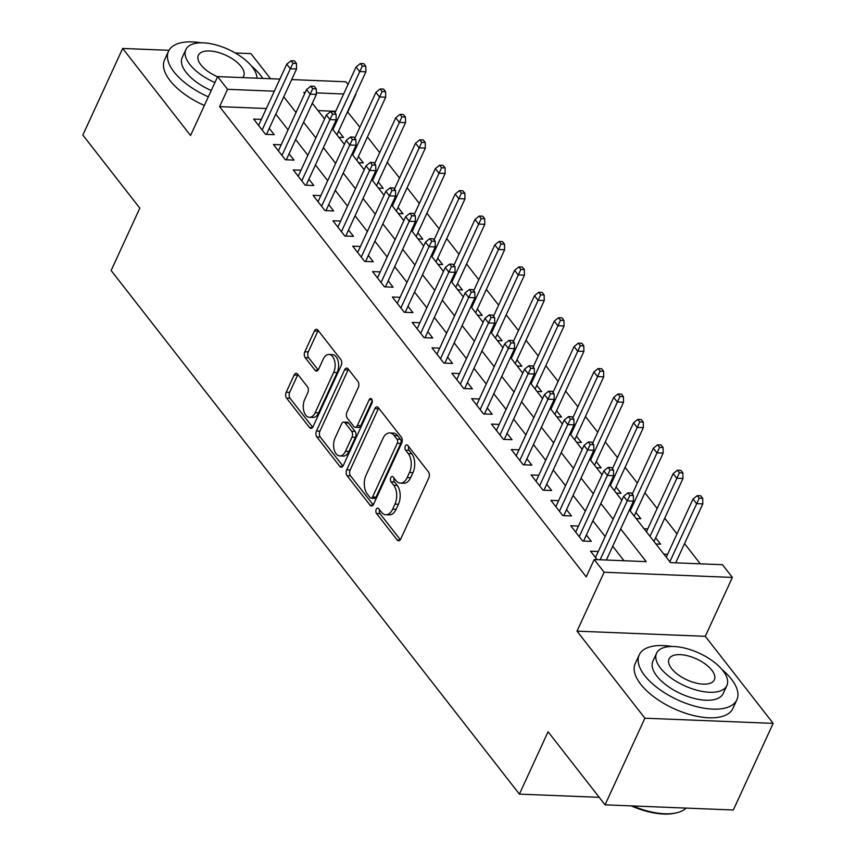 <?xml version="1.0" encoding="UTF-8"?>
<svg xmlns="http://www.w3.org/2000/svg" width="856" height="856" viewBox="0 0 856 856"><rect width="100%" height="100%" fill="white"/><g stroke="black" fill="none" stroke-linecap="round" stroke-linejoin="round"><path stroke-width="1.28" d="M376.244 509.331A2.953 1.744 -87.7 0 0 376.512 513.461L397.184 539.965A4.216 2.493 -87.7 0 0 398.575 540.778A4.216 2.493 -87.7 0 0 400.694 539.055L428.845 477.841A4.216 2.493 -87.7 0 0 428.471 471.945L407.798 445.441A2.953 1.744 -87.7 0 0 406.825 444.863A2.953 1.744 -87.7 0 0 405.337 446.072A2.953 1.744 -87.7 0 0 405.605 450.192L408.28 453.627A13.503 7.972 -87.7 0 1 409.5 472.491L407.156 477.595A13.503 7.972 -87.7 0 1 400.383 483.105A13.503 7.972 -87.7 0 1 395.921 480.494L393.246 477.07A2.953 1.744 -87.7 0 0 392.273 476.492A2.953 1.744 -87.7 0 0 390.796 477.702A2.953 1.744 -87.7 0 0 391.064 481.832L393.739 485.256A13.503 7.972 -87.7 0 1 394.958 504.12L392.604 509.224A13.503 7.972 -87.7 0 1 385.842 514.734A13.503 7.972 -87.7 0 1 381.38 512.123L378.705 508.699A2.953 1.744 -87.7 0 0 377.731 508.122A2.953 1.744 -87.7 0 0 376.244 509.331M379.572 509.812A2.953 1.744 -87.7 0 0 379.978 513.6L400.33 539.697M408.676 446.554A2.953 1.744 -87.7 0 0 409.072 450.342L411.747 453.766L408.28 453.627M394.124 478.183A2.953 1.744 -87.7 0 0 394.53 481.971L397.205 485.395L393.739 485.256M297.62 374.147A4.216 2.493 -87.7 0 0 296.219 373.334A4.216 2.493 -87.7 0 0 294.111 375.056L286.204 392.23A4.216 2.493 -87.7 0 0 286.589 398.126L309.54 427.572A4.216 2.493 -87.7 0 0 310.942 428.385A4.216 2.493 -87.7 0 0 313.05 426.663L341.212 365.448A4.216 2.493 -87.7 0 0 340.827 359.552L317.876 330.106A4.216 2.493 -87.7 0 0 316.485 329.293A4.216 2.493 -87.7 0 0 314.366 331.015L304.822 351.763A4.216 2.493 -87.7 0 0 305.207 357.658L315.029 370.252A4.216 2.493 -87.7 0 0 316.42 371.065A4.216 2.493 -87.7 0 0 318.539 369.353L323.268 359.06A11.289 6.666 -87.7 0 1 328.929 354.459A11.289 6.666 -87.7 0 1 334.589 360.75A11.289 6.666 -87.7 0 1 333.68 372.414L315.136 412.71A11.289 6.666 -87.7 0 1 309.487 417.321A11.289 6.666 -87.7 0 1 303.816 411.019A11.289 6.666 -87.7 0 1 304.736 399.367L307.828 392.647A4.216 2.493 -87.7 0 0 307.443 386.752L297.62 374.147M266.355 108.519L219.585 106.636L227.557 89.313L217.649 76.601L279.88 79.105M605.053 804.833L644.9 718.205L773.161 723.374L733.325 810.001L605.053 804.833L548.075 731.752L519.389 794.122L111.13 270.507L139.817 208.147L82.839 135.066L122.676 48.45L190.556 135.505L217.649 76.601M773.161 723.374L705.291 636.318L577.019 631.15L644.9 718.205M577.019 631.15L604.111 572.247L594.203 559.535L646.205 561.632L620.686 528.912M219.585 106.636L586.232 576.869L594.203 559.535M346.712 469.826A4.216 2.493 -87.7 0 0 347.087 475.722L370.049 505.158A4.216 2.493 -87.7 0 0 371.44 505.971A4.216 2.493 -87.7 0 0 373.558 504.259L401.71 443.034A4.216 2.493 -87.7 0 0 401.336 437.138L378.373 407.702A4.216 2.493 -87.7 0 0 376.982 406.889A4.216 2.493 -87.7 0 0 374.864 408.601L346.712 469.826L350.179 469.965A4.216 2.493 -87.7 0 0 350.553 475.861L373.195 504.89M339.8 466.36L316.838 436.924A4.216 2.493 -87.7 0 1 316.463 431.028L344.615 369.813A4.216 2.493 -87.7 0 1 346.734 368.091A4.216 2.493 -87.7 0 1 348.125 368.904L357.947 381.498A4.216 2.493 -87.7 0 1 358.332 387.394L346.915 412.228A4.216 2.493 -87.7 0 0 347.29 418.124L353.806 426.481A4.216 2.493 -87.7 0 0 355.208 427.294A4.216 2.493 -87.7 0 0 357.316 425.571L369.204 399.731A2.953 1.744 -87.7 0 1 370.691 398.522A2.953 1.744 -87.7 0 1 372.167 400.169A2.953 1.744 -87.7 0 1 371.932 403.219L343.31 465.461A4.216 2.493 -87.7 0 1 341.191 467.183A4.216 2.493 -87.7 0 1 339.8 466.36L342.646 466.477M270.528 78.731L250.947 53.618L235.272 52.986M168.996 50.311L122.676 48.45M338.837 137.292L343.534 137.474L338.591 131.139M358.653 162.704L363.351 162.897L358.407 156.562M378.48 188.127L383.167 188.309L378.234 181.975M398.297 213.54L402.983 213.733L398.051 207.398M418.113 238.963L422.81 239.145L417.867 232.811M437.93 264.376L442.627 264.568L437.684 258.234M457.746 289.799L462.443 289.981L457.5 283.646M477.573 315.211L482.26 315.404L477.327 309.07M497.39 340.635L502.076 340.816L497.143 334.482M517.206 366.047L521.903 366.24L516.96 359.905M537.022 391.47L541.72 391.652L536.776 385.318M556.839 416.883L561.536 417.075L556.593 410.741M576.666 442.306L581.352 442.488L576.42 436.153M596.482 467.718L601.18 467.911L596.236 461.577M616.299 493.142L620.996 493.324L616.053 486.989M636.115 518.554L640.812 518.747L635.869 512.412M655.931 543.977L660.629 544.159L655.696 537.825M598.269 551.499L590.554 551.189L597.167 559.663M578.453 526.076L570.738 525.766L582.626 541.024L591.293 541.366L586.36 535.032M558.626 500.664L550.922 500.353L562.809 515.601L571.476 515.954L566.544 509.62M538.809 475.24L531.105 474.93L542.993 490.188L551.66 490.531L546.716 484.196M518.993 449.828L511.278 449.518L523.177 464.765L531.844 465.118L526.9 458.784M499.176 424.405L491.462 424.095L503.36 439.353L512.027 439.695L507.084 433.361M479.36 398.992L471.645 398.682L483.533 413.93L492.2 414.283L487.267 407.948M459.533 373.569L451.829 373.259L463.717 388.517L472.384 388.859L467.44 382.525M439.716 348.157L432.013 347.846L443.9 363.094L452.567 363.447L447.624 357.113M419.9 322.733L412.185 322.423L424.084 337.681L432.751 338.024L427.807 331.689M400.084 297.321L392.369 297.011L404.257 312.258L412.924 312.611L407.991 306.277M380.267 271.898L372.553 271.587L384.44 286.846L393.107 287.188L388.175 280.854M360.44 246.485L352.736 246.175L364.624 261.422L373.291 261.776L368.348 255.441M340.624 221.062L332.92 220.752L344.808 236.01L353.475 236.352L348.531 230.018M320.807 195.65L313.093 195.339L324.991 210.587L333.658 210.94L328.715 204.605M300.991 170.226L293.276 169.916L305.164 185.174L313.831 185.517L308.898 179.182M281.164 144.814L273.46 144.504L285.348 159.751L294.015 160.104L289.082 153.77M624.024 560.744L612.714 546.235M605.149 536.53L592.898 520.812M585.333 511.118L573.081 495.399M565.516 485.694L553.265 469.976M545.7 460.282L533.438 444.564M525.873 434.859L513.621 419.14M506.057 409.446L493.805 393.728M486.24 384.023L473.989 368.305M466.424 358.611L454.172 342.892M446.607 333.187L434.345 317.469M426.78 307.764L414.529 292.057M406.964 282.352L394.712 266.633M387.147 256.928L374.896 241.221M367.331 231.516L355.069 215.798M347.504 206.093L335.252 190.385M327.688 180.68L315.436 164.962M307.871 155.257L295.62 139.549M288.055 129.845L275.803 114.126M261.348 119.391L253.644 119.08L265.531 134.339L274.198 134.681L269.255 128.347M700.294 563.815L684.543 543.614M676.978 533.909L664.727 518.19M657.162 508.485L644.9 492.778M637.335 483.073L625.083 467.355M617.518 457.65L605.267 441.942M597.702 432.237L585.451 416.519M577.886 406.814L565.634 391.106M558.069 381.401L545.807 365.683M538.242 355.978L525.991 340.271M518.426 330.566L506.174 314.848M498.609 305.143L486.358 289.435M478.793 279.73L466.541 264.012M458.976 254.307L446.714 238.599M439.149 228.894L426.898 213.176M419.333 203.471L407.082 187.764M399.517 178.059L387.265 162.34M379.7 152.636L367.449 136.928M359.884 127.223L347.493 111.783M335.691 111.312L318.025 110.595M667.605 554.292L663.86 554.142M647.778 528.88L644.044 528.719M519.389 794.122L599.211 797.332M291.693 79.587L345.91 81.769L348.028 84.477M347.857 111.804L355.829 94.481M629.406 509.951L670.473 562.617L722.464 564.714L732.383 577.415L604.111 572.247M705.291 636.318L732.383 577.415M274.327 91.196L227.557 89.313M613.121 519.207L600.869 503.489M593.304 493.784L581.053 478.076M573.488 468.371L561.226 452.653M553.661 442.948L541.409 427.24M533.844 417.535L521.593 401.817M514.028 392.112L501.776 376.405M494.212 366.7L481.949 350.981M474.385 341.276L462.133 325.569M454.568 315.864L442.317 300.146M434.752 290.441L422.5 274.733M414.935 265.028L402.684 249.31M395.119 239.605L382.857 223.898M375.292 214.193L363.04 198.474M355.475 188.769L343.224 173.062M335.659 163.357L323.408 147.639M315.843 137.934L303.591 122.226M296.026 112.521L283.764 96.803M305.26 92.437L303.827 92.384L304.747 93.561M312.312 103.266L324.563 118.973M332.128 128.678L344.38 144.397M351.944 154.101L364.196 169.809M371.761 179.514L384.012 195.232M391.577 204.937L403.839 220.645M411.404 230.35L423.656 246.068M431.221 255.773L443.472 271.48M451.037 281.185L463.289 296.904M470.854 306.609L483.105 322.316M490.67 332.021L502.932 347.739M510.497 357.444L522.749 373.152M530.313 382.857L542.565 398.575M550.13 408.28L562.381 423.988M569.946 433.692L582.208 449.411M589.773 459.116L602.025 474.823M609.59 484.528L621.841 500.246M343.652 93.989L316.346 92.887M385.842 514.734L389.309 514.873A13.503 7.972 -87.7 0 0 396.071 509.363L392.604 509.224M397.205 485.395A13.503 7.972 -87.7 0 1 398.425 504.259L396.071 509.363M400.383 483.105L403.85 483.244A13.503 7.972 -87.7 0 0 410.623 477.734L407.156 477.595M411.747 453.766A13.503 7.972 -87.7 0 1 412.966 472.63L410.623 477.734M378.694 408.109A4.216 2.493 -87.7 0 0 378.331 408.751L350.179 469.965M370.092 497.657A2.953 1.744 -87.7 0 0 371.076 498.224A2.953 1.744 -87.7 0 0 372.553 497.015L397.27 443.28A2.953 1.744 -87.7 0 0 397.002 439.16L394.177 435.544A13.503 7.972 -87.7 0 0 389.715 432.933A13.503 7.972 -87.7 0 0 382.953 438.443L366.058 475.166A13.503 7.972 -87.7 0 0 367.278 494.04L370.092 497.657M371.076 498.224L374.543 498.363A2.953 1.744 -87.7 0 0 376.019 497.165L372.553 497.015M389.715 432.933L393.182 433.072A13.503 7.972 -87.7 0 1 397.644 435.683L400.469 439.299A2.953 1.744 -87.7 0 1 400.736 443.419L376.019 497.165M342.946 466.103L320.305 437.063L316.838 436.924M348.445 369.31A4.216 2.493 -87.7 0 0 348.082 369.953L319.93 431.167A4.216 2.493 -87.7 0 0 320.305 437.063M355.208 427.294L358.675 427.433A4.216 2.493 -87.7 0 0 360.783 425.71L372.274 400.726M335.06 437.994A11.289 6.666 -87.7 0 0 334.15 449.646A11.289 6.666 -87.7 0 0 339.811 455.938A11.289 6.666 -87.7 0 0 345.471 451.337L351.998 437.138A4.216 2.493 -87.7 0 0 351.623 431.242L345.107 422.885A4.216 2.493 -87.7 0 0 343.705 422.072A4.216 2.493 -87.7 0 0 341.598 423.784L335.06 437.994M339.811 455.938L343.277 456.088A11.289 6.666 -87.7 0 0 348.938 451.476L345.471 451.337M343.705 422.072L347.172 422.211A4.216 2.493 -87.7 0 1 348.574 423.025L355.09 431.381A4.216 2.493 -87.7 0 1 355.465 437.277L348.938 451.476M309.487 417.321L312.954 417.461A11.289 6.666 -87.7 0 0 318.603 412.849L315.136 412.71M328.929 354.459L332.395 354.598A11.289 6.666 -87.7 0 1 338.056 360.9A11.289 6.666 -87.7 0 1 337.146 372.553L318.603 412.849M318.197 330.512A4.216 2.493 -87.7 0 0 317.833 331.154L308.288 351.902A4.216 2.493 -87.7 0 0 308.674 357.797L318.175 369.985M297.931 374.554A4.216 2.493 -87.7 0 0 297.578 375.195L289.67 392.369A4.216 2.493 -87.7 0 0 290.056 398.265L312.697 427.305M702.701 498.331L700.711 495.785L697.244 495.645L699.234 498.192L702.701 498.331L702.808 503.906L696.559 503.66L692.996 499.08L666.257 557.213M699.234 498.192L669.831 561.793M702.808 503.906L675.705 562.82M692.996 499.08L697.244 495.645M606.369 560.027L633.472 501.113L627.234 500.856L600.131 559.781M629.898 495.399L633.365 495.538L631.375 492.992L627.908 492.853L629.898 495.399L627.234 500.856L623.66 496.287L595.498 557.524M633.472 501.113L633.365 495.538M627.908 492.853L623.66 496.287M632.734 805.945A53.746 24.813 24.7 0 0 676.219 812.9L674.86 813.2A52.451 24.214 -155.3 0 1 631.214 805.881M676.219 812.9A53.746 24.813 24.7 0 0 686.127 808.096M671.853 646.473A53.746 24.813 24.7 0 0 639.218 654.894A53.746 24.813 24.7 0 0 644.718 675.609A53.746 24.813 24.7 0 0 695.757 706.414A53.746 24.813 24.7 0 0 736.877 699.812A53.746 24.813 24.7 0 0 731.377 679.097A53.746 24.813 24.7 0 0 722.025 669.553M639.218 654.894L635.238 663.561A53.746 24.813 24.7 0 0 640.727 684.265A53.746 24.813 24.7 0 0 691.776 715.081A53.746 24.813 24.7 0 0 732.886 708.479L736.877 699.812M726.872 685.56L723.202 693.52A38.691 17.869 -155.3 0 1 693.595 698.282A38.691 17.869 -155.3 0 1 656.852 676.101A38.691 17.869 -155.3 0 1 652.893 661.185L656.563 653.214A38.691 17.869 24.7 0 0 660.511 668.129A38.691 17.869 24.7 0 0 697.265 690.311A38.691 17.869 24.7 0 0 726.872 685.56A38.691 17.869 24.7 0 0 722.913 670.644A38.691 17.869 24.7 0 0 686.159 648.463A38.691 17.869 24.7 0 0 656.563 653.214M711.817 670.195A24.942 11.513 24.7 0 0 688.138 655.899A24.942 11.513 24.7 0 0 669.06 658.96A24.942 11.513 24.7 0 0 671.607 668.579A24.942 11.513 24.7 0 0 695.286 682.874A24.942 11.513 24.7 0 0 714.364 679.803A24.942 11.513 24.7 0 0 711.817 670.195M201.16 42.8A53.746 24.813 24.7 0 0 168.525 51.221A53.746 24.813 24.7 0 0 174.025 71.936A53.746 24.813 24.7 0 0 208.34 96.835M262.835 78.42A53.746 24.813 24.7 0 0 260.684 75.424A53.746 24.813 24.7 0 0 251.332 65.88M168.525 51.221L164.545 59.888A53.746 24.813 24.7 0 0 170.034 80.592A53.746 24.813 24.7 0 0 204.359 105.491M211.25 90.522A38.691 17.869 -155.3 0 1 186.159 72.418A38.691 17.869 -155.3 0 1 182.2 57.513L185.87 49.541A38.691 17.869 24.7 0 0 189.818 64.457A38.691 17.869 24.7 0 0 214.91 82.551M256.961 78.185A38.691 17.869 24.7 0 0 252.22 66.971A38.691 17.869 24.7 0 0 215.466 44.78A38.691 17.869 24.7 0 0 185.87 49.541M242.676 77.607A24.942 11.513 24.7 0 0 243.671 76.131A24.942 11.513 24.7 0 0 241.125 66.522A24.942 11.513 24.7 0 0 217.445 52.227A24.942 11.513 24.7 0 0 198.367 55.287A24.942 11.513 24.7 0 0 200.914 64.895A24.942 11.513 24.7 0 0 217.563 76.773M682.874 472.908L680.895 470.372L677.428 470.233L679.407 472.769L682.874 472.908L682.981 478.493L676.743 478.237L673.18 473.657L646.441 531.79M679.407 472.769L650.004 536.37M682.981 478.493L654.005 541.495M673.18 473.657L677.428 470.233M663.058 447.495L661.078 444.949L657.611 444.81L659.591 447.356L663.058 447.495L663.165 453.07L656.927 452.824L653.363 448.244L632.263 494.115M659.591 447.356L630.187 510.957M663.165 453.07L634.189 516.082M653.363 448.244L657.611 444.81M643.241 422.072L641.262 419.536L637.795 419.397L639.774 421.933L643.241 422.072L643.348 427.658L637.11 427.401L633.536 422.821L612.436 468.703M639.774 421.933L610.371 485.534M643.348 427.658L614.362 490.659M633.536 422.821L637.795 419.397M623.425 396.66L621.435 394.113L617.968 393.974L619.958 396.521L623.425 396.66L623.532 402.234L617.294 401.988L613.72 397.409L592.62 443.28M619.958 396.521L590.554 460.121M623.532 402.234L594.546 465.247M613.72 397.409L617.968 393.974M583.589 541.056L613.656 475.69L607.407 475.444L579.245 536.68M610.082 469.976L613.538 470.115L611.558 467.579L608.092 467.44L610.082 469.976L607.407 475.444L603.844 470.864L575.681 532.1M613.656 475.69L613.538 470.115M608.092 467.44L603.844 470.864M563.772 515.644L593.829 450.277L587.591 450.021L559.428 511.257M590.255 444.564L593.722 444.703L591.742 442.156L588.275 442.017L590.255 444.564L587.591 450.021L584.027 445.452L555.854 506.688M593.829 450.277L593.722 444.703M588.275 442.017L584.027 445.452M543.945 490.221L574.012 424.854L567.774 424.608L539.612 485.844M570.438 419.14L573.905 419.28L571.926 416.744L568.459 416.605L570.438 419.14L567.774 424.608L564.211 420.029L536.038 481.265M574.012 424.854L573.905 419.28M568.459 416.605L564.211 420.029M524.129 464.808L554.196 399.442L547.958 399.185L519.785 460.421M550.622 393.728L554.089 393.867L552.109 391.32L548.643 391.181L550.622 393.728L547.958 399.185L544.384 394.616L516.221 455.852M554.196 399.442L554.089 393.867M548.643 391.181L544.384 394.616M603.598 371.237L601.618 368.701L598.151 368.562L600.131 371.097L603.598 371.237L603.715 376.822L597.467 376.565L593.904 371.986L572.803 417.867M600.131 371.097L570.727 434.698M603.715 376.822L574.729 439.824M593.904 371.986L598.151 368.562M504.312 439.385L534.379 374.019L528.141 373.772L499.968 435.009M530.806 368.305L534.272 368.444L532.282 365.908L528.815 365.769L530.806 368.305L528.141 373.772L524.567 369.193L496.405 430.429M534.379 374.019L534.272 368.444M528.815 365.769L524.567 369.193M583.781 345.824L581.802 343.277L578.335 343.138L580.315 345.685L583.781 345.824L583.888 351.399L577.65 351.153L574.087 346.573L552.987 392.444M580.315 345.685L550.911 409.275M583.888 351.399L554.913 414.411M574.087 346.573L578.335 343.138M484.496 413.972L514.563 348.606L508.314 348.349L480.152 409.585M510.979 342.892L514.445 343.031L512.466 340.485L508.999 340.346L510.979 342.892L508.314 348.349L504.751 343.78L476.589 405.016M514.563 348.606L514.445 343.031M508.999 340.346L504.751 343.78M563.965 320.401L561.985 317.865L558.519 317.726L560.498 320.262L563.965 320.401L564.072 325.986L557.834 325.729L554.271 321.15L533.16 367.031M560.498 320.262L531.095 383.863M564.072 325.986L535.096 388.988M554.271 321.15L558.519 317.726M464.68 388.549L494.736 323.183L488.498 322.937L460.335 384.173M491.162 317.469L494.629 317.608L492.649 315.072L489.183 314.933L491.162 317.469L488.498 322.937L484.935 318.357L456.762 379.593M494.736 323.183L494.629 317.608M489.183 314.933L484.935 318.357M544.149 294.988L542.169 292.442L538.702 292.303L540.682 294.849L544.149 294.988L544.255 300.563L538.017 300.317L534.444 295.737L513.343 341.608M540.682 294.849L511.278 358.439M544.255 300.563L515.269 363.575M534.444 295.737L538.702 292.303M444.853 363.137L474.92 297.77L468.681 297.514L440.519 358.75M471.346 292.057L474.812 292.196L472.833 289.649L469.366 289.51L471.346 292.057L468.681 297.514L465.118 292.945L436.945 354.181M474.92 297.77L474.812 292.196M469.366 289.51L465.118 292.945M524.332 269.565L522.342 267.029L518.875 266.89L520.865 269.426L524.332 269.565L524.439 275.15L518.19 274.894L514.627 270.314L493.527 316.196M520.865 269.426L491.462 333.027M524.439 275.15L495.453 338.152M514.627 270.314L518.875 266.89M425.036 337.713L455.103 272.347L448.865 272.101L420.692 333.337M451.529 266.633L454.996 266.772L453.017 264.236L449.55 264.097L451.529 266.633L448.865 272.101L445.291 267.521L417.129 328.757M455.103 272.347L454.996 266.772M449.55 264.097L445.291 267.521M504.505 244.153L502.526 241.606L499.059 241.467L501.038 244.014L504.505 244.153L504.612 249.727L498.374 249.481L494.811 244.902L473.71 290.773M501.038 244.014L471.635 307.604M504.612 249.727L475.636 312.74M494.811 244.902L499.059 241.467M405.22 312.301L435.287 246.935L429.038 246.678L400.875 307.914M431.713 241.221L435.18 241.36L433.19 238.813L429.723 238.674L431.713 241.221L429.038 246.678L425.475 242.109L397.312 303.345M435.287 246.935L435.18 241.36M429.723 238.674L425.475 242.109M484.689 218.729L482.709 216.194L479.242 216.054L481.222 218.59L484.689 218.729L484.796 224.315L478.558 224.058L474.994 219.478L453.894 265.36M481.222 218.59L451.818 282.191M484.796 224.315L455.82 287.316M474.994 219.478L479.242 216.054M385.403 286.878L415.46 221.511L409.221 221.265L381.059 282.501M411.886 215.798L415.353 215.937L413.373 213.401L409.906 213.262L411.886 215.798L409.221 221.265L405.658 216.686L377.496 277.922M415.46 221.511L415.353 215.937M409.906 213.262L405.658 216.686M464.872 193.317L462.893 190.77L459.426 190.631L461.405 193.178L464.872 193.317L464.979 198.892L458.741 198.635L455.167 194.066L434.067 239.937M461.405 193.178L432.002 256.768M464.979 198.892L436.004 261.904M455.167 194.066L459.426 190.631M365.576 261.465L395.643 196.099L389.405 195.842L361.243 257.078M392.069 190.385L395.536 190.524L393.557 187.978L390.09 187.839L392.069 190.385L389.405 195.842L385.842 191.273L357.669 252.509M395.643 196.099L395.536 190.524M390.09 187.839L385.842 191.273M445.056 167.894L443.076 165.358L439.61 165.219L441.589 167.755L445.056 167.894L445.163 173.468L438.925 173.222L435.351 168.643L414.25 214.524M441.589 167.755L412.185 231.355M445.163 173.468L416.177 236.481M435.351 168.643L439.61 165.219M345.76 236.042L375.827 170.676L369.589 170.43L341.426 231.666M372.253 164.962L375.72 165.101L373.74 162.565L370.274 162.426L372.253 164.962L369.589 170.43L366.015 165.85L337.853 227.086M375.827 170.676L375.72 165.101M370.274 162.426L366.015 165.85M425.239 142.481L423.249 139.935L419.782 139.796L421.773 142.342L425.239 142.481L425.346 148.056L419.098 147.799L415.535 143.23L394.434 189.101M421.773 142.342L392.369 205.932M425.346 148.056L396.36 211.068M415.535 143.23L419.782 139.796M325.943 210.63L356.01 145.263L349.772 145.006L321.599 206.243M352.437 139.549L355.903 139.689L353.924 137.142L350.457 137.003L352.437 139.549L349.772 145.006L346.199 140.438L318.036 201.674M356.01 145.263L355.903 139.689M350.457 137.003L346.199 140.438M405.412 117.058L403.433 114.522L399.966 114.383L401.945 116.919L405.412 117.058L405.519 122.633L399.281 122.387L395.718 117.807L374.618 163.689M401.945 116.919L372.542 180.52M405.519 122.633L376.544 185.645M395.718 117.807L399.966 114.383M306.127 185.206L336.194 119.84L329.945 119.594L301.783 180.83M332.62 114.126L336.087 114.265L334.097 111.729L330.63 111.59L332.62 114.126L329.945 119.594L326.382 115.014L298.22 176.25M336.194 119.84L336.087 114.265M330.63 111.59L326.382 115.014M385.596 91.646L383.616 89.099L380.15 88.96L382.129 91.506L385.596 91.646L385.703 97.22L379.465 96.963L375.902 92.394L354.801 138.265M382.129 91.506L352.726 155.096M385.703 97.22L356.727 160.233M375.902 92.394L380.15 88.96M286.311 159.794L316.367 94.428L310.129 94.171L281.966 155.407M312.793 88.714L316.26 88.853L314.28 86.306L310.814 86.167L312.793 88.714L310.129 94.171L306.566 89.602L278.403 150.838M316.367 94.428L316.26 88.853M310.814 86.167L306.566 89.602M365.78 66.222L363.8 63.686L360.333 63.547L362.313 66.083L365.78 66.222L365.887 71.797L359.648 71.551L356.075 66.971L334.974 112.853M362.313 66.083L332.909 129.684M365.887 71.797L336.911 134.809M356.075 66.971L360.333 63.547M266.484 134.371L296.55 69.004L290.312 68.758L262.15 129.994M292.977 63.291L296.444 63.43L294.464 60.894L290.997 60.755L292.977 63.291L290.312 68.758L286.749 64.179L258.576 125.415M296.55 69.004L296.444 63.43M290.997 60.755L286.749 64.179M379.978 513.6L376.512 513.461M409.072 450.342L405.605 450.192M394.53 481.971L391.064 481.832M398.425 504.259L394.958 504.12M412.966 472.63L409.5 472.491M400.03 540.082L397.184 539.965M378.331 408.751L374.864 408.601M372.895 505.275L370.049 505.158M350.553 475.861L347.087 475.722M400.736 443.419L397.27 443.28M400.469 439.299L397.002 439.16M397.644 435.683L394.177 435.544M319.93 431.167L316.463 431.028M348.082 369.953L344.615 369.813M360.783 425.71L357.316 425.571M372.071 399.838L369.204 399.731M355.465 437.277L351.998 437.138M355.09 431.381L351.623 431.242M348.574 423.025L345.107 422.885M337.146 372.553L333.68 372.414M317.876 370.37L315.029 370.252M308.674 357.797L305.207 357.658M308.288 351.902L304.822 351.763M317.833 331.154L314.366 331.015M312.397 427.679L309.54 427.572M290.056 398.265L286.589 398.126M289.67 392.369L286.204 392.23M297.578 375.195L294.111 375.056"/></g></svg>
